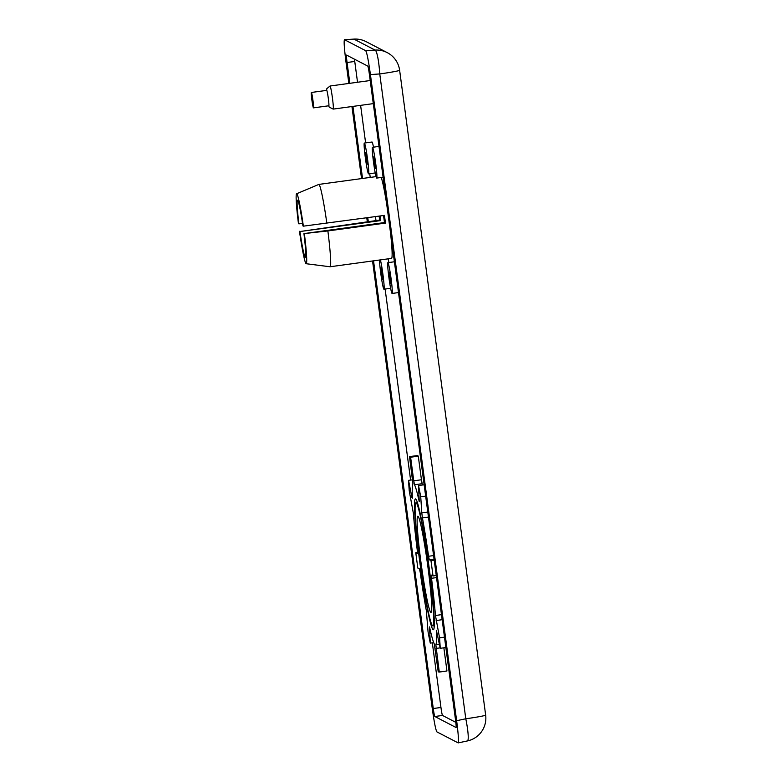 <?xml version="1.0" encoding="UTF-8"?>
<svg xmlns="http://www.w3.org/2000/svg" width="782" height="782" viewBox="0 0 782 782"><rect width="100%" height="100%" fill="white"/><g stroke="black" fill="none" stroke-linecap="round" stroke-linejoin="round"><path stroke-width="1.17" d="M367.217 164.23L365.663 152.685L367.217 164.23M375.37 168.462L373.816 156.918L375.37 168.462M387.94 262.674A15.532 0.997 -97.8 0 0 387.892 262.664A15.532 0.997 -97.8 0 0 388.947 277.845A15.532 0.997 -97.8 0 0 392.046 293.436A15.532 0.997 -97.8 0 0 392.095 293.445A15.532 0.997 -97.8 0 0 391.029 278.265A15.532 0.997 -97.8 0 0 387.94 262.674M390.765 283.827L389.201 272.283L390.765 283.827M372.545 147.309A15.532 0.997 -97.8 0 0 372.496 147.299A15.532 0.997 -97.8 0 0 373.561 162.48A15.532 0.997 -97.8 0 0 376.65 178.071A15.532 0.997 -97.8 0 0 376.699 178.081A15.532 0.997 -97.8 0 0 375.634 162.91A15.532 0.997 -97.8 0 0 372.545 147.309M373.493 147.172A15.532 0.997 -97.8 0 0 372.076 142.031A15.532 0.997 -97.8 0 0 372.027 142.021A15.532 0.997 -97.8 0 0 371.988 142.041M364.392 143.077A15.532 0.997 -97.8 0 0 364.353 143.067A15.532 0.997 -97.8 0 0 365.409 158.247A15.532 0.997 -97.8 0 0 368.498 173.839A15.532 0.997 -97.8 0 0 368.547 173.848A15.532 0.997 -97.8 0 0 367.491 158.678A15.532 0.997 -97.8 0 0 364.392 143.077M382.613 279.585L381.059 268.05L382.613 279.585M379.524 260.015A15.532 0.997 -97.8 0 0 381.293 277.043A15.532 0.997 -97.8 0 0 383.894 289.203A15.532 0.997 -97.8 0 0 383.942 289.213A15.532 0.997 -97.8 0 0 383.278 277.121A15.532 0.997 -97.8 0 0 380.384 259.898M417.49 552.473L415.78 552.708A108.737 7.009 -97.8 0 0 416.786 560.391A108.737 7.009 -97.8 0 0 417.832 568.084L419.504 568.954L420.217 572.414A81.553 5.259 -97.8 0 0 426.356 610.762L428.057 631.856A108.737 7.009 -97.8 0 0 430.276 643.127L429.533 626.9A81.553 5.259 -97.8 0 0 434.293 643.928L438.184 671.455A108.737 7.009 -97.8 0 0 439.093 672.08A108.737 7.009 -97.8 0 0 439.269 672.012L435.848 644.739A81.553 5.259 -97.8 0 0 436.434 630.478L440.237 648.307A108.737 7.009 -97.8 0 0 439.552 637.829L435.457 615.483A81.553 5.259 -97.8 0 0 431.517 578.289L431.332 575.102L433.013 575.972A108.737 7.009 -97.8 0 0 432.006 568.289A108.737 7.009 -97.8 0 0 430.96 560.586L429.289 559.726L428.575 556.266A81.553 5.259 -97.8 0 0 422.436 517.919L421.791 512.894L427.793 512.073M436.258 575.532L433.013 575.972M390.492 232.518A41.554 2.678 82.2 0 1 391.518 258.383L330.082 266.76A41.554 2.678 82.2 0 0 327.873 230.944L303.934 233.613A28.738 1.857 82.2 0 1 305.312 257.21A28.738 1.857 82.2 0 1 305.224 257.19A28.738 1.857 82.2 0 1 299.946 231.54L379.681 220.074A41.554 2.678 82.2 0 1 379.143 216.115M379.681 220.074L380.678 220.592L299.946 231.54M380.678 220.592A27.38 1.769 82.2 0 1 380.042 215.988M298.92 223.857L298.46 223.613A35.307 2.278 -97.8 0 1 296.613 193.76A35.307 2.278 -97.8 0 1 296.759 193.77A35.307 2.278 -97.8 0 1 303.367 226.164L302.908 225.92A28.738 1.857 -97.8 0 0 297.629 200.28A28.738 1.857 -97.8 0 0 297.541 200.26A28.738 1.857 -97.8 0 0 298.92 223.857L302.526 223.369M303.367 226.164L384.441 215.392A41.554 2.678 82.2 0 1 385.467 223.085L327.873 230.944M296.613 193.76L318.802 184.435A41.554 2.678 82.2 0 1 318.851 184.415A41.554 2.678 82.2 0 1 318.978 184.444A41.554 2.678 82.2 0 1 326.847 223.251M330.082 266.76A41.554 2.678 82.2 0 1 330.033 266.76L306.153 263.72A35.307 2.278 -97.8 0 0 304.393 233.857M299.486 231.306A35.307 2.278 -97.8 0 0 306.094 263.7A35.307 2.278 -97.8 0 0 306.153 263.72M311.363 92.471L326.72 90.38A7.771 0.499 82.2 0 1 328.303 98.278A7.771 0.499 82.2 0 1 328.313 98.356A7.771 0.499 82.2 0 1 328.821 105.775L313.465 107.867A7.771 0.499 -97.8 0 0 312.956 100.458A7.771 0.499 -97.8 0 0 311.363 92.471A7.771 0.499 -97.8 0 0 311.871 99.891A7.771 0.499 -97.8 0 0 313.465 107.867M427.793 566.1A48.543 3.128 82.2 0 1 430.96 612.433A48.543 3.128 82.2 0 1 420.999 562.571A48.543 3.128 82.2 0 1 417.832 516.237A48.543 3.128 82.2 0 1 427.793 566.1M420.051 562.082A62.13 4.008 -97.8 0 0 432.798 625.903A62.13 4.008 -97.8 0 0 428.741 566.598A62.13 4.008 -97.8 0 0 415.995 502.777A62.13 4.008 -97.8 0 0 419.054 554.409A62.13 4.008 -97.8 0 0 420.051 562.082M429.015 566.735A66.02 4.252 82.2 0 1 433.316 629.754A66.02 4.252 82.2 0 1 419.778 561.935A66.02 4.252 82.2 0 1 415.477 498.926A66.02 4.252 82.2 0 1 416.278 499.708A66.02 4.252 82.2 0 1 429.015 566.735M372.545 260.973L432.192 708.013C434.147 722.03 435.721 729.977 436.884 731.874L458.164 742.9C458.848 741.492 458.34 734.093 456.639 720.711L370.424 74.583C368.469 60.576 366.905 52.619 365.732 50.722L344.471 39.696C343.757 41.006 344.266 48.406 345.976 61.886L348.85 83.439M351.939 106.538L361.548 178.599M366.778 217.797L367.315 221.765M456.053 727.504A7.771 0.499 82.2 0 1 456.023 727.504L456.072 727.495A7.771 0.499 82.2 0 0 455.544 720.095L369.348 74.075A7.771 0.499 82.2 0 0 367.775 66.099L346.592 55.092A7.771 0.499 82.2 0 1 346.592 55.092A7.771 0.499 82.2 0 0 347.071 62.501L349.847 83.303M373.532 260.836L433.267 708.521A7.771 0.499 82.2 0 0 434.841 716.498L456.023 727.504M352.926 106.401L362.545 178.462M367.775 217.67L368.302 221.629M410.609 457.226A108.737 7.009 -97.8 0 0 409.7 456.6L417.383 455.554A108.737 7.009 82.2 0 1 418.292 456.18L410.609 457.226L413.756 480.813L421.439 479.767L422.182 483.696A81.553 5.259 82.2 0 1 422.749 484.967M409.7 456.6A108.737 7.009 -97.8 0 0 409.524 456.659L412.945 483.941A81.553 5.259 -97.8 0 0 412.368 498.193L412.339 497.616M412.613 479.825L408.556 480.373L411.958 497.665M408.556 480.373A108.737 7.009 -97.8 0 0 409.24 490.852L413.346 513.197A81.553 5.259 -97.8 0 0 417.275 550.391L417.471 553.568M415.78 552.708L417.451 553.568M425.662 496.15L420.736 496.824L421.791 512.894M420.736 496.824A108.737 7.009 -97.8 0 0 418.517 485.544L419.26 501.78A81.553 5.259 -97.8 0 0 414.499 484.742L413.756 480.813M485.651 715.061A23.304 1.056 172.4 0 1 465.789 718.775A23.304 3.04 78 0 1 467.392 740.945A23.304 23.304 0 0 0 485.651 715.061L399.622 70.233A23.304 1.056 172.4 0 1 379.759 73.938L465.789 718.775L456.639 720.711M399.622 70.233A23.304 23.304 0 0 0 387.266 52.638L387.266 52.638A23.304 23.225 117.4 0 0 375.057 50.087A23.304 3.187 86.1 0 1 379.759 73.938L370.424 74.583M387.266 52.638L366.162 41.681A23.304 23.225 117.4 0 0 353.953 39.12L375.057 50.087L365.732 50.722M354.471 59.188A7.771 0.499 -97.8 0 0 354.754 61.455L357.53 82.257M360.61 105.355L365.614 142.901M369.73 173.692L370.228 177.406M375.458 216.614L375.986 220.583M385.115 289.057L410.609 480.089M432.329 642.853L440.95 707.475A7.771 0.499 -97.8 0 0 442.514 715.452L455.828 722.363M381.205 177.475A41.554 2.678 82.2 0 1 386.787 204.747M418.292 456.18L421.439 479.767M443.863 647.809L446.952 670.966A108.737 7.009 82.2 0 1 446.776 671.024L439.093 672.08M388.879 262.527A15.532 0.997 -97.8 0 0 388.058 258.852M303.934 233.613L384.47 222.567L385.467 223.085M383.532 215.519A27.38 1.769 82.2 0 1 384.47 222.567M433.727 642.657L430.276 643.127M446.952 670.966L439.269 672.012M445.867 647.535L440.237 648.307M444.479 637.154L439.552 637.829M424.147 484.781L418.517 485.544M434.206 560.147L430.96 560.586M326.573 90.399L326.837 88.659L330.043 86.01A11.652 0.753 82.2 0 1 332.418 97.858A11.652 0.753 82.2 0 1 332.428 97.975A11.652 0.753 82.2 0 1 333.191 109.099L373.288 103.625M344.471 39.696L353.953 39.1L344.53 39.716M434.841 716.498L442.514 715.452M433.267 708.521L440.95 707.475M347.071 62.501L354.754 61.455M436.121 648.425L440.149 647.877M435.848 644.739L439.435 644.251M436.151 620.537L442.153 619.715M435.457 615.483L441.478 614.662M431.517 578.289L436.532 577.605M414.499 484.742L422.182 483.696M422.436 517.919L428.458 517.097M428.575 556.266L433.59 555.582M429.289 559.726L434.059 559.071M387.892 262.664L394.392 261.775M372.496 147.299L378.996 146.42M364.353 143.067L372.027 142.021M376.054 176.615L318.851 184.415M434.225 625.708L432.798 625.903M417.422 502.582L415.995 502.777M458.164 742.9L467.392 740.945M366.162 41.681A23.304 23.304 0 0 0 353.953 39.1M330.043 86.01L370.209 80.526M328.675 105.795L329.222 107.124L333.191 109.099M383.942 289.213L390.629 288.304M368.547 173.848L375.233 172.939M376.699 178.081L383.112 177.211M392.095 293.445L398.497 292.576"/></g></svg>
